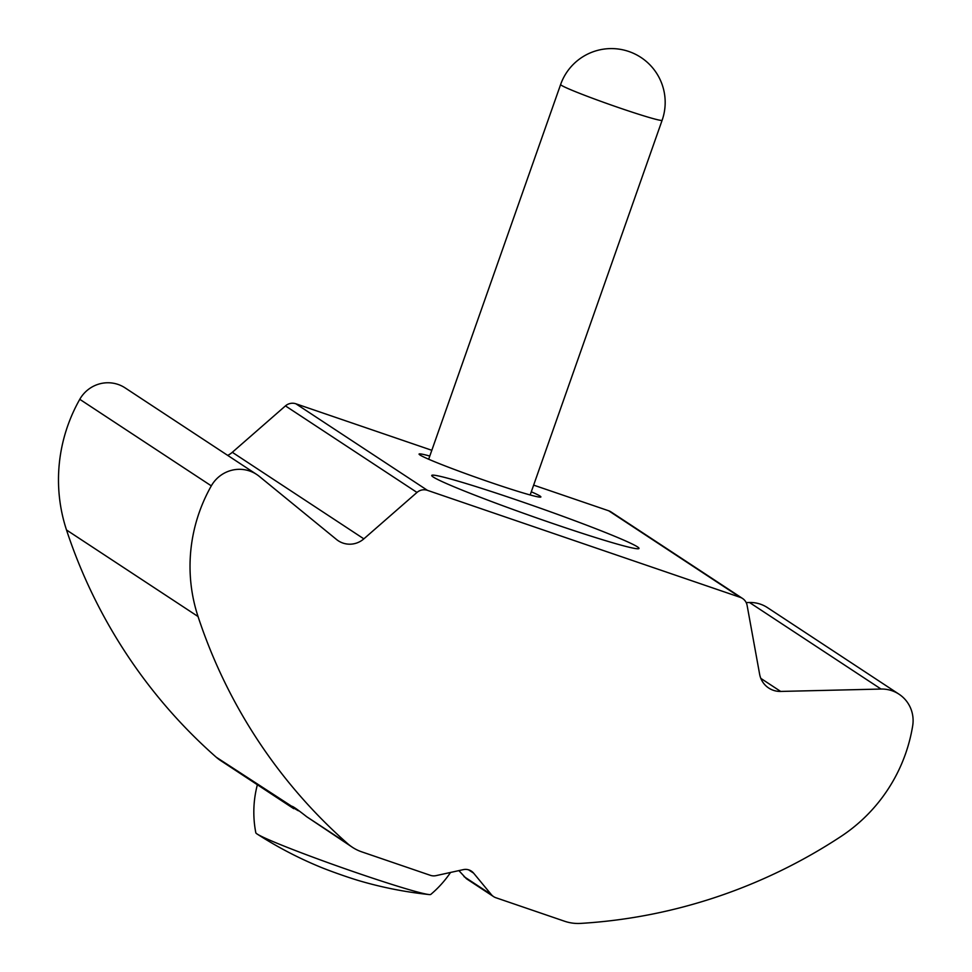<?xml version="1.0" encoding="UTF-8"?>
<svg xmlns="http://www.w3.org/2000/svg" width="972" height="972" viewBox="0 0 972 972"><rect width="100%" height="100%" fill="white"/><g stroke="black" fill="none" stroke-linecap="round" stroke-linejoin="round"><path stroke-width="1.46" d="M429.794 456.05A64.565 3.05 19.4 0 0 419.078 454.058A64.565 3.05 19.4 0 0 419.965 454.981A64.565 3.05 19.4 0 0 484.688 480.387A64.565 3.05 19.4 0 0 540.882 496.959A64.565 3.05 19.4 0 0 540.007 496.048A64.565 3.05 19.4 0 0 531.295 491.796M352.362 847.256A43.047 42.246 123.3 0 0 361.742 851.849L430.365 875.322A10.765 10.558 123.3 0 0 436.027 875.638L463.328 869.636A10.765 10.558 -56.7 0 1 473.631 873.16L491.285 894.544A10.765 10.558 123.3 0 0 495.927 897.751L564.55 921.225A43.047 42.246 123.3 0 0 580.636 923.4A533.762 523.774 123.3 0 0 840.962 836.467A161.425 158.4 123.3 0 0 905.515 753.859A161.425 158.4 123.3 0 0 912.684 725.792A32.283 31.675 123.3 0 0 898.991 694.178A32.283 31.675 123.3 0 0 881.045 689.051L780.662 691.432A21.518 21.117 -56.7 0 1 759.63 674.252L747.104 605.374A10.765 10.558 123.3 0 0 740.227 597.343L427.437 490.338A10.765 10.558 123.3 0 0 416.988 492.44L363.856 538.853A21.518 21.117 -56.7 0 1 336.543 539.509L259.245 476.341A32.283 31.675 123.3 0 0 256.657 474.445A32.283 31.675 123.3 0 0 211.313 485.866A161.425 158.4 123.3 0 0 198.045 616.527A533.762 523.774 123.3 0 0 347.745 843.732A43.047 42.246 123.3 0 0 352.362 847.256L306.715 816.735C295.622 807.999 290.664 804.743 291.855 806.954L298.355 810.782M291.734 806.286L216.209 757.188A43.047 42.246 123.3 0 0 220.826 760.699L293.726 808.668M553.044 523.58A109.885 5.188 -160.6 0 1 431.726 475.454A109.885 5.188 -160.6 0 1 517.699 500.325A109.885 5.188 -160.6 0 1 639.005 548.451A109.885 5.188 -160.6 0 1 553.044 523.58M466.414 878.712L458.881 870.608M898.991 694.178L767.455 607.622A32.283 31.675 123.3 0 0 749.509 602.494L746.18 602.579M256.657 474.445L125.121 387.889A32.283 31.675 123.3 0 0 79.777 399.31A161.425 158.4 123.3 0 0 66.509 529.983A533.762 523.774 123.3 0 0 216.209 757.188M431.823 450.291L295.901 403.793A10.765 10.558 123.3 0 0 285.452 405.895L232.308 452.308A21.518 21.117 -56.7 0 1 227.703 455.394M742.572 598.485L611.036 511.94A10.765 10.558 123.3 0 0 608.691 510.786L533.64 485.125M428.907 894.532A392.785 392.785 0 0 1 359.482 880.826A27.981 1.324 -160.6 0 1 344.489 875.991A27.981 1.324 -160.6 0 1 319.922 866.89A392.785 392.785 0 0 1 257.228 834.085A92.777 4.386 19.4 0 0 341.889 867.632A92.777 4.386 19.4 0 0 428.907 894.532A92.777 4.386 19.4 0 0 430.778 894.422A107.613 107.613 0 0 0 450.558 872.443M257.373 784.744A107.613 107.613 0 0 0 255.83 832.81A92.777 4.386 19.4 0 0 257.106 834A92.777 4.386 19.4 0 0 257.228 834.085M464.021 876.61L491.285 894.544M468.528 869.806L473.631 873.16M749.509 602.494L881.045 689.051M306.715 816.735L347.745 843.732M66.509 529.983L198.045 616.527M79.777 399.31L211.313 485.866M232.308 452.308L363.856 538.853M285.452 405.895L416.988 492.44M295.901 403.793L427.437 490.338M608.691 510.786L740.227 597.343M760.833 678.383L780.662 691.432M560.625 84.515A53.812 53.812 0 0 1 640.961 57.445A53.812 53.812 0 0 1 662.126 120.261A53.812 2.539 -160.6 0 1 620.027 108.086A53.812 2.539 -160.6 0 1 561.366 85.281A53.812 2.539 -160.6 0 1 560.625 84.515L428.676 459.221M466.414 878.724L493.582 896.609M662.126 120.261L530.177 494.967"/></g></svg>
